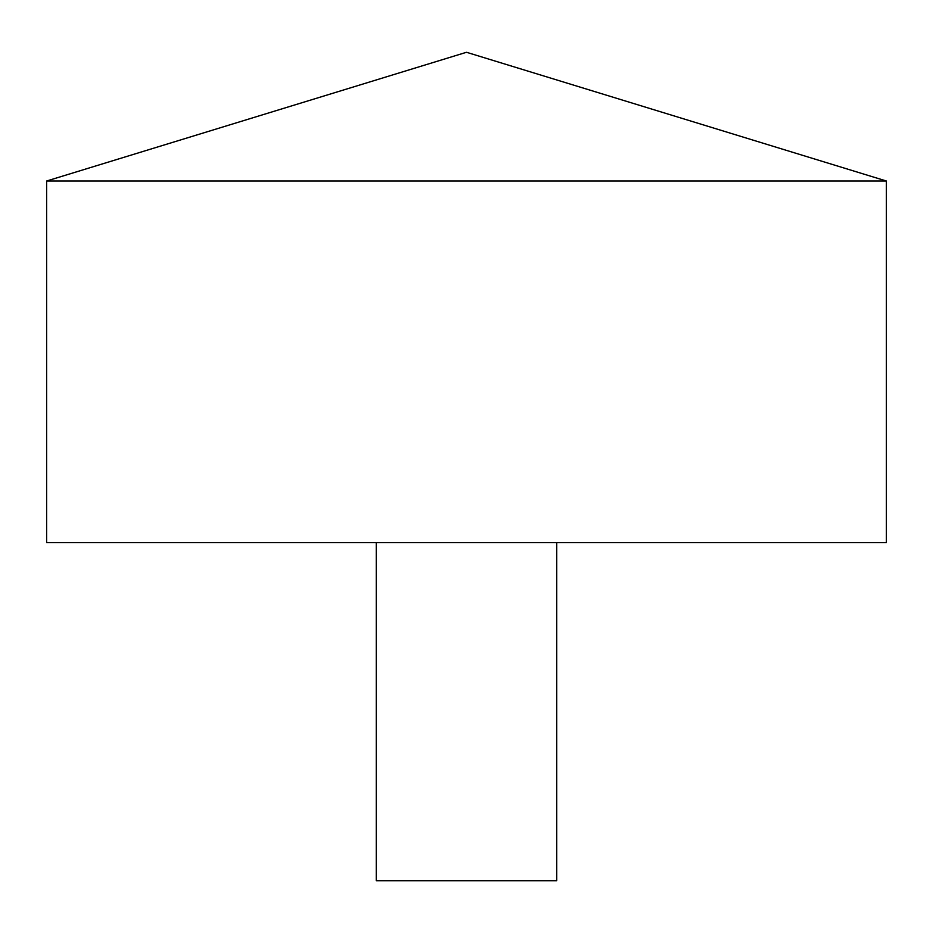 <?xml version="1.0" encoding="UTF-8"?>
<svg xmlns="http://www.w3.org/2000/svg" width="933" height="933" viewBox="0 0 933 933"><rect width="100%" height="100%" fill="white"/><g stroke="black" fill="none" stroke-linecap="round" stroke-linejoin="round"><path stroke-width="1.4" d="M886.35 181.002L46.65 181.002L46.65 542.574L886.35 542.574L886.35 181.002L466.5 52.283L46.65 181.002M556.674 542.574L556.674 880.717L376.326 880.717L376.326 542.574"/></g></svg>
